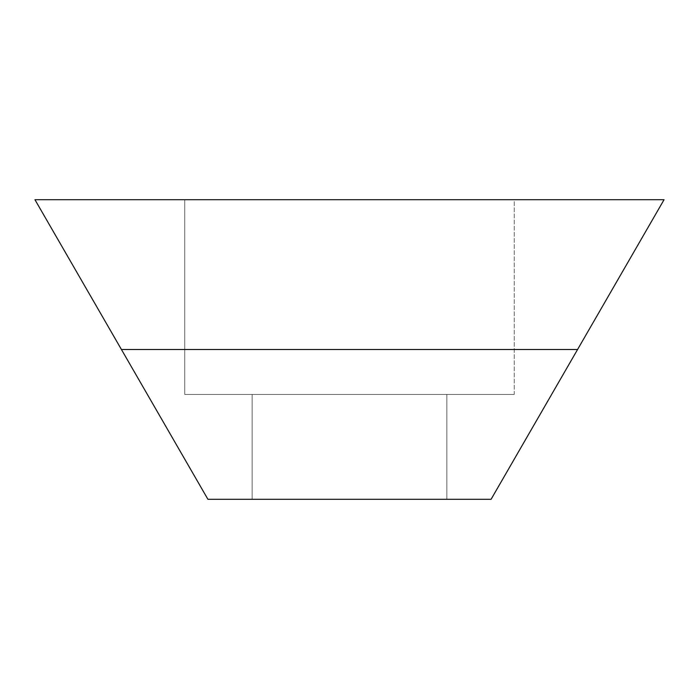 <?xml version="1.0" encoding="UTF-8"?>
<svg xmlns="http://www.w3.org/2000/svg" width="699" height="699" viewBox="0 0 699 699"><rect width="100%" height="100%" fill="white"/><g stroke="black" fill="none" stroke-linecap="round" stroke-linejoin="round"><path stroke-width="0.52" stroke-dasharray="3.5 2.62" d="M446.862 394.437L252.138 394.437L252.138 499.287L446.862 499.287L252.138 499.287L252.138 394.437L252.138 499.287L446.862 499.287L252.138 499.287L446.862 499.287L252.138 499.287L446.862 499.287L252.138 499.287L252.138 394.437L252.138 499.287L252.138 394.437L252.138 499.287L252.138 394.437L446.862 394.437L446.862 499.287L446.862 394.437L252.138 394.437L446.862 394.437L446.862 499.287L446.862 394.437L252.138 394.437L446.862 394.437L446.862 499.287L446.862 394.437L252.138 394.437L446.862 394.437L446.862 499.287L446.862 394.437M514.263 394.437L184.737 394.437L514.263 394.437L184.737 394.437L514.263 394.437L184.737 394.437L184.737 199.713L184.737 394.437L184.737 199.713L184.737 394.437L514.263 394.437L184.737 394.437L184.737 199.713L184.737 394.437L514.263 394.437L514.263 199.713L184.737 199.713L184.737 394.437L184.737 199.713L514.263 199.713L184.737 199.713L514.263 199.713L184.737 199.713L514.263 199.713L184.737 199.713L514.263 199.713L514.263 394.437M491.091 499.287L207.909 499.287L34.95 199.713L664.05 199.713L577.575 349.5L121.425 349.5L577.575 349.5L491.091 499.287M577.575 349.5L121.425 349.5"/><path stroke-width="1.05" d="M577.575 349.5L491.091 499.287L207.909 499.287L34.95 199.713L664.05 199.713L577.575 349.5L121.425 349.5"/></g></svg>
